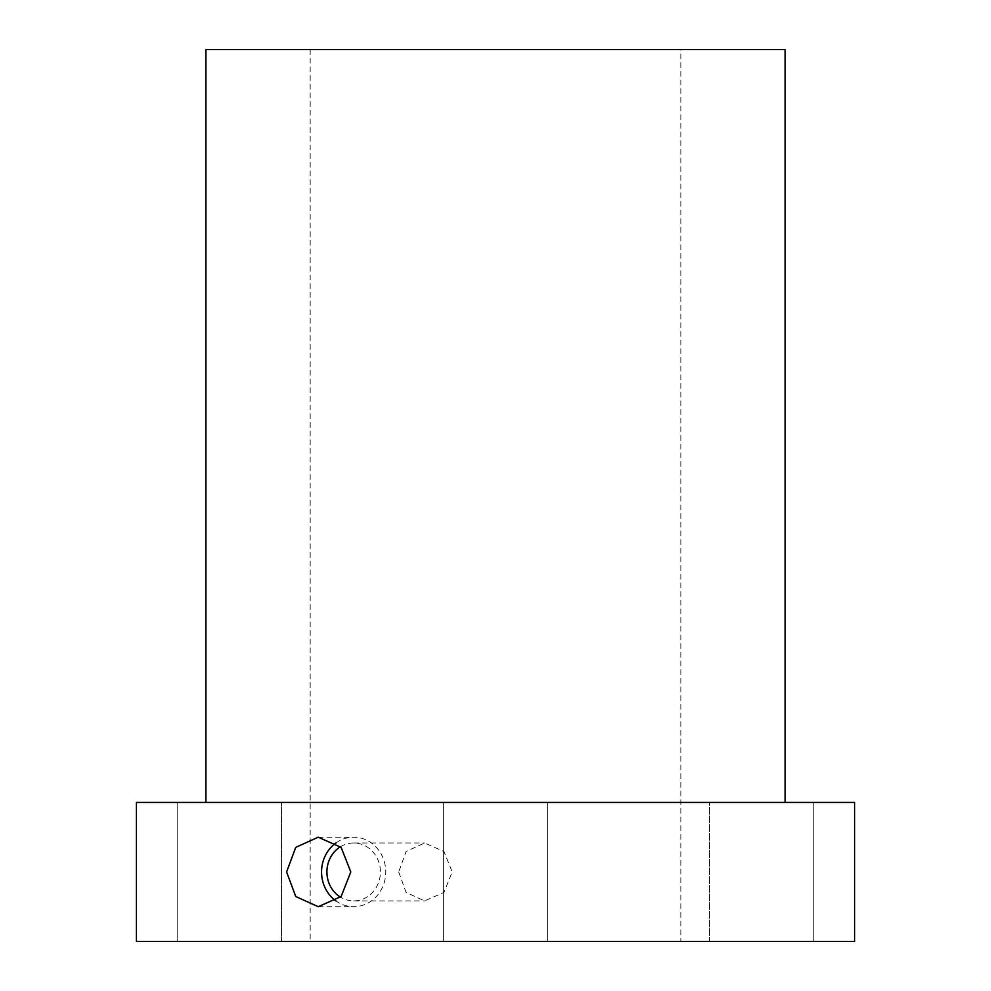 <?xml version="1.0" encoding="UTF-8"?>
<svg xmlns="http://www.w3.org/2000/svg" width="991" height="991" viewBox="0 0 991 991"><rect width="100%" height="100%" fill="white"/><g stroke="black" fill="none" stroke-linecap="round" stroke-linejoin="round"><path stroke-width="0.74" stroke-dasharray="4.96 3.72" d="M205.917 49.55L785.083 49.55M680.829 49.55L310.171 49.55L680.829 49.55L680.829 941.45L310.171 941.45L680.829 941.45M310.171 49.55L310.171 941.45M398.692 871.956L406.099 892.433L424.582 900.906L443.931 892.433L452.206 871.956L443.931 851.48L424.582 842.994L406.099 851.48L398.692 871.956M136.424 941.45L854.576 941.45L854.576 802.45L136.424 802.45L136.424 941.45M709.568 941.45L813.809 941.45L709.568 941.45L813.809 941.45L709.568 941.45L709.568 802.45L813.809 802.45L709.568 802.45L813.809 802.45L709.568 802.45L709.568 941.45M458.647 941.45L547.627 941.45L458.647 941.45M229.305 941.45L281.432 941.45L229.305 941.45M281.432 941.45L177.191 941.45L281.432 941.45L281.432 802.45L177.191 802.45L281.432 802.45L177.191 802.45L281.432 802.45L281.432 941.45M785.083 802.45L205.917 802.45L785.083 802.45M458.647 802.45L547.627 802.45L458.647 802.45M813.809 941.45L813.809 802.45L813.809 941.45M177.191 941.45L177.191 802.45L177.191 941.45M335.999 842.932A34.747 32.108 90 0 1 353.651 837.197A34.747 32.108 90 0 1 385.759 871.956A34.747 32.108 90 0 1 353.651 906.703A34.747 32.108 90 0 1 335.999 900.98M340.508 846.723A28.962 26.757 90 0 1 353.651 842.994A28.962 26.757 90 0 1 380.408 871.956A28.962 26.757 90 0 1 353.651 900.906A28.962 26.757 90 0 1 340.508 897.177M443.373 941.45L443.373 802.45L443.373 941.45M547.627 941.45L547.627 802.45L547.627 941.45M318.198 906.703L353.651 906.703M318.198 837.197L353.651 837.197M353.651 900.906L424.582 900.906M353.651 842.994L424.582 842.994"/><path stroke-width="1.49" d="M785.083 802.45L785.083 49.55L205.917 49.55L205.917 802.45M854.576 941.45L136.424 941.45L136.424 802.45L854.576 802.45L854.576 941.45M350.802 871.956L341.139 847.379L318.198 837.197L295.739 847.379L286.585 871.956L295.739 896.521L318.198 906.703L341.139 896.521L350.802 871.956M335.999 900.98A34.747 32.108 90 0 1 321.555 871.956A34.747 32.108 90 0 1 335.999 842.932M340.508 897.177A28.962 26.757 90 0 1 326.906 871.956A28.962 26.757 90 0 1 340.508 846.723"/></g></svg>
